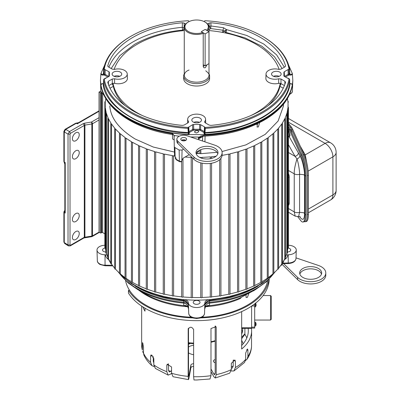 <?xml version="1.0" encoding="UTF-8"?>
<svg xmlns="http://www.w3.org/2000/svg" width="400" height="400" viewBox="0 0 400 400"><rect width="100%" height="100%" fill="white"/><g stroke="black" fill="none" stroke-linecap="round" stroke-linejoin="round"><path stroke-width="0.6" d="M283.075 263.07L297.615 277.38L297.615 279.62A15.13 8.735 0 0 0 299.965 281.38A15.13 8.735 0 0 0 316.455 283.27A15.13 8.735 0 0 0 325.795 275.2L325.795 272.955A15.13 8.735 0 0 0 321.36 266.78A15.13 8.735 0 0 0 318.32 265.425L296.02 257.87M297.615 277.38A15.13 8.735 0 0 0 299.965 279.135A15.13 8.735 0 0 0 316.455 281.025A15.13 8.735 0 0 0 325.795 272.955M321.485 274.08A10.995 6.35 0 0 0 318.44 270.715A10.995 6.35 0 0 0 307.375 269.145A10.995 6.35 0 0 0 299.84 274.08M302.89 277.445A10.995 6.35 180 0 1 299.67 272.955A10.995 6.35 180 0 1 306.455 267.095A10.995 6.35 180 0 1 318.44 268.47A10.995 6.35 180 0 1 321.66 272.955A10.995 6.35 180 0 1 314.87 278.82A10.995 6.35 180 0 1 302.89 277.445M297.615 279.62L281.92 264.18M288.43 129.28L290.025 135.265L289.38 137.01L299.94 155.665C303.075 161.535 304.77 172.125 304.55 175.465L304.55 213.525C304.44 219.725 302.905 220.935 299.94 217.155L299.58 216.575M288.43 170.47L294.24 173.825C294.055 170.525 294.97 165.56 296.975 158.92L295.065 156.35C297.135 155.725 298.25 154.555 298.41 152.84M288.43 212.255L295.185 216.155L294.24 211.89L288.43 208.535M300.295 216.84L298.595 216.625L299.58 212.36L299.58 174.3C299.735 171.98 298.715 163.86 296.975 158.92C298.82 158.195 299.805 157.11 299.94 155.665M288.71 136.415L289.38 137.01A0.44 0.42 -74.5 0 0 289.08 136.665L289.015 136.665A3.6 0.92 -100.8 0 0 289.47 135.1A3.6 0.92 -100.8 0 0 288.43 130.345M297.79 216.755L300.795 220.64A16.49 4.21 -100.8 0 0 302.98 222.01A16.49 4.21 -100.8 0 0 305.055 214.855L305.055 175.905A16.49 4.21 -100.8 0 0 300.795 155.17L289.32 129.77A10.995 2.805 -100.8 0 0 288.43 128.1M302.98 222.01L303.975 221.82A16.49 4.21 -100.8 0 0 306.055 214.665L306.055 175.715A16.49 4.21 -100.8 0 0 301.795 154.98L300.795 155.17M288.43 126.585L289.125 127.485L288.43 127.62M289.32 129.77L290.32 129.58A10.995 2.805 -100.8 0 0 289.125 127.485M290.32 129.58L301.795 154.98M291.07 130.2A3.09 0.79 -100.8 0 0 291.045 130.735A3.09 0.79 -100.8 0 0 291.06 131.215M288.43 124.76L290.45 127.37A10.995 2.805 79.2 0 1 291.64 129.465L303.115 154.865A16.49 4.21 79.2 0 1 307.375 175.6L307.375 214.545A16.49 4.21 79.2 0 1 305.3 221.705A16.49 4.21 79.2 0 1 304.495 221.575M291.88 133.03A3.09 0.79 -100.8 0 0 290.435 129.585A3.09 0.79 -100.8 0 0 290.34 129.625M305.3 221.705L306.295 221.515A16.49 4.21 -100.8 0 0 308.375 214.355L308.375 175.41A16.49 4.21 -100.8 0 0 304.115 154.675L303.115 154.865M291.64 129.465L292.64 129.275L304.115 154.675M292.64 129.275A10.995 2.805 -100.8 0 0 291.445 127.18L290.45 127.37M288.43 123.275L291.445 127.18M300.27 146.165L305.23 154.865L307.59 166.89M208.97 31.67L205.125 33.895L201.275 31.67L205.125 29.45L208.97 31.67L208.97 63.63L205.125 65.85L203.22 64.75M205.125 33.895L205.125 65.85M183.66 76.12L183.66 78.54A12.975 7.49 0 0 0 191.67 85.46A12.975 7.49 0 0 0 205.81 83.835A12.975 7.49 0 0 0 209.61 78.54L209.61 76.12A12.975 7.49 180 0 1 205.81 81.42A12.975 7.49 180 0 1 187.46 81.42A12.975 7.49 180 0 1 183.66 76.12A12.975 7.49 180 0 1 184.265 73.86M209.005 73.86A12.975 7.49 180 0 1 209.61 76.12M207.07 64.73L205.38 67.705L203.9 67.78L203.22 66.46L203.22 33.35A12.37 7.14 180 0 1 190.655 33.555A12.37 7.14 180 0 1 184.265 27.305A12.37 7.14 180 0 1 187.89 22.255L188.37 21.975A11.685 6.75 180 0 1 204.9 21.975A11.685 6.75 180 0 1 206.61 30.265L206.65 30.33M203.22 66.46L203.22 66.46A2.75 1.585 120 0 0 204.34 65.4M193.955 157.075L193.955 159.32A15.13 8.735 0 0 0 196.31 161.075A15.13 8.735 0 0 0 212.795 162.965A15.13 8.735 0 0 0 222.135 154.895L222.135 152.655A15.13 8.735 0 0 0 217.705 146.475A15.13 8.735 0 0 0 214.66 145.12L187.13 135.795A6.815 3.935 0 0 0 180.295 135.77A6.815 3.935 0 0 0 176.865 139.19A6.815 3.935 0 0 0 177.805 141.18L193.955 157.075A15.13 8.735 0 0 0 196.31 158.83A15.13 8.735 0 0 0 212.795 160.725A15.13 8.735 0 0 0 222.135 152.655M217.825 153.775A10.995 6.35 0 0 0 214.78 150.41A10.995 6.35 0 0 0 203.715 148.84A10.995 6.35 0 0 0 196.185 153.775M199.23 157.14A10.995 6.35 180 0 1 196.01 152.655A10.995 6.35 180 0 1 202.8 146.79A10.995 6.35 180 0 1 214.78 148.165A10.995 6.35 180 0 1 218 152.655A10.995 6.35 180 0 1 211.215 158.52A10.995 6.35 180 0 1 199.23 157.14M185.865 140.31A2.925 1.69 0 0 0 185.75 140.24A2.925 1.69 0 0 0 181.495 140.31M181.615 140.38A2.925 1.69 180 0 1 180.76 139.19A2.925 1.69 180 0 1 182.565 137.63A2.925 1.69 180 0 1 185.75 137.995A2.925 1.69 180 0 1 186.605 139.19A2.925 1.69 180 0 1 184.8 140.745A2.925 1.69 180 0 1 181.615 140.38M113.19 85.605L113.04 83.315A2.065 1.14 -0.4 0 0 112.295 83.58A2.065 1.195 -120 0 0 112.295 83.6A2.065 1.195 -120 0 0 113.19 85.605L113.31 86.325A84 48.495 0 0 0 125.205 105.7M113.04 83.315L113.04 83.305A84 48.495 0 0 0 137.24 112.83A84 48.495 0 0 0 142.055 115.405M183.505 30.635L182.635 30.135C164.795 31.735 148.765 36.47 134.55 44.335L119.72 55.73L111.19 68.51M188.455 122.485L188.49 121.45A8.95 5.165 180 0 1 187.685 119.21A8.95 5.165 180 0 1 193.285 114.51A8.95 5.165 180 0 1 202.965 115.65A8.95 5.165 180 0 1 205.585 119.21A8.95 5.165 180 0 1 204.775 121.45L204.59 121.97L205.195 122.79L209.12 125.055L210.91 125.39A90.015 51.97 180 0 0 285.51 82.32L285.535 82.155M188.49 121.45L188.675 121.97L188.07 122.79L184.15 125.055L182.36 125.39A90.015 51.97 180 0 1 132.985 110.825A90.015 51.97 180 0 1 107.76 82.32L108.34 81.285L108.45 84.495M107.775 66.26L107.76 65.835L108.34 66.87L112.265 69.135L114.585 69.375A8.95 5.165 180 0 1 124.625 70.425A8.95 5.165 180 0 1 127.245 73.98A8.95 5.165 180 0 1 114.585 78.78L112.265 79.02L108.34 81.285M204.04 21.525L204.895 20.725A92.775 53.56 180 0 1 262.235 36.205L262.715 36.48A93.455 53.955 0 0 0 262.715 36.48A93.455 53.955 0 0 1 289.69 69.65L289.74 74.15L290.105 74.51L289.74 74.15M283.87 75.85L284.275 76.4L289.04 78.845A92.775 53.56 180 0 1 262.235 111.95A92.775 53.56 180 0 1 204.895 127.425L204.715 132.57A93.455 53.955 0 0 0 289.74 83.485L290.105 83.7C288.47 96.085 279.425 107.32 262.965 117.4C245.505 126.9 226.045 132.125 204.59 133.07L204.59 133.565L206.225 134.605L187.045 134.605A96.205 55.545 180 0 1 100.91 84.875L100.445 80.365L100.92 73.565L108.025 57.49M204.715 132.55L204.745 131.595L205.055 131.945L205.265 128.36A93.455 53.955 0 0 0 262.715 112.785A93.455 53.955 0 0 0 289.69 79.615L289.04 78.845M289.705 72.325L290.105 74.51L290.96 74.51L292.355 73.69M285.245 57.49L292.35 73.565L292.82 80.365L292.36 84.875A96.205 55.545 180 0 1 264.66 118.61A96.205 55.545 180 0 1 206.225 134.605L205.65 134.33M172.685 133.72A96.185 55.53 0 0 1 100.465 80.965L100.465 80.965C100.76 106.235 132.02 128.775 172.565 134.515L172.685 133.72L174.08 135.535L179.3 136.175M190.62 136.975L199.525 137.06L200.41 136.205L203.945 135.31A96.185 55.53 0 0 0 264.645 119.205A96.185 55.53 0 0 0 292.8 80.965L292.8 80.965C291.84 96.405 282.315 109.455 264.22 120.105C247.35 129.63 227.235 134.975 203.88 136.14L201.005 136.935M289.525 79.39L288.89 78.445L287.18 78.08M106.09 78.08L103.74 79.39M198.18 130.815L196.635 130.445L194.445 131.7L195.085 132.6L196.635 132.97L198.82 131.7L198.18 130.815M292.47 84.19L290.96 83.61L292.35 84.645C289.85 97.73 280.62 108.975 264.655 118.375C248.37 127.59 228.895 132.92 206.23 134.365M182.05 140.59L185.31 140.59M174.46 152.065L153.32 147.05L135.17 139.025C119.06 129.06 110.61 118.045 109.815 105.985L109.81 105.915M279.74 72.115A4.8 2.77 0 0 0 274.5 71.52A4.8 2.77 0 0 0 271.545 74.09A4.8 2.77 0 0 0 272.95 76.035A4.8 2.77 0 0 0 278.175 76.64A4.8 2.77 0 0 0 281.15 74.09A4.8 2.77 0 0 0 279.74 72.115M279.17 76.32A4.77 2.755 0 0 0 273.525 76.32M120.32 72.115A4.8 2.77 0 0 0 115.075 71.52A4.8 2.77 0 0 0 112.12 74.09A4.8 2.77 0 0 0 113.525 76.035A4.8 2.77 0 0 0 118.75 76.64A4.8 2.77 0 0 0 121.725 74.09A4.8 2.77 0 0 0 120.32 72.115M119.745 76.32A4.77 2.755 0 0 0 114.1 76.32M200.03 118.14A4.8 2.77 0 0 0 194.785 117.54A4.8 2.77 0 0 0 191.83 120.11A4.8 2.77 0 0 0 193.24 122.06A4.8 2.77 0 0 0 198.46 122.66A4.8 2.77 0 0 0 201.435 120.11A4.8 2.77 0 0 0 200.03 118.14M199.46 122.34A4.77 2.755 0 0 0 193.81 122.34M259.635 122.585L258.375 126.925L257.06 127.03L257.5 123.635M257.515 123.63L256.85 124.72M287.44 98.575A91.42 52.78 0 0 1 287.89 101.53A0.68 0.395 180 0 1 288.23 101.635A0.68 0.395 180 0 1 288.43 101.915A0.68 0.395 180 0 1 287.96 102.29A91.42 52.78 0 0 1 288.055 104.67A91.42 52.78 0 0 1 287.96 107.055A0.68 0.395 180 0 1 288.23 107.15A0.68 0.395 180 0 1 288.43 107.43A0.68 0.395 180 0 1 287.89 107.815L287.89 247.91A91.42 52.78 0 0 1 287.43 250.925M287.89 107.815A91.42 52.78 0 0 1 287.03 112.555A0.68 0.395 180 0 1 287.23 112.635A0.68 0.395 180 0 1 287.43 112.91A0.68 0.395 180 0 1 286.825 113.305L286.825 253.4A91.42 52.78 0 0 1 285.445 257.29M286.825 113.305A91.42 52.78 0 0 1 285.105 117.965A0.68 0.395 180 0 1 285.245 118.025A0.68 0.395 180 0 1 285.445 118.305A0.68 0.395 180 0 1 284.765 118.7L284.765 258.795A91.42 52.78 0 0 1 282.495 262.895M284.765 118.7A91.42 52.78 0 0 1 282.215 123.23A0.68 0.395 180 0 1 282.295 123.27A0.68 0.395 180 0 1 282.495 123.55A0.68 0.395 180 0 1 281.745 123.94L281.745 264.04A91.42 52.78 0 0 1 278.61 268.135M281.745 123.94A91.42 52.78 0 0 1 278.385 128.295A0.68 0.395 180 0 1 278.41 128.305A0.68 0.395 180 0 1 278.61 128.585A0.68 0.395 180 0 1 277.79 128.97L277.79 269.07A91.42 52.78 0 0 1 273.835 273.04M287.875 248.075A3.395 1.96 180 0 1 289.745 248.625A3.395 1.96 180 0 1 290.735 250.06A3.395 1.96 180 0 1 287.43 251.975M118.37 272.12L128.28 283.045L137.835 289.64L145.405 294.01A72.445 41.825 0 0 0 145.41 294.015L137.835 289.64A83.15 48.005 180 0 0 183.635 303.11C186.54 303.67 188.17 305.4 188.52 308.3L187.745 306.795L183.71 305.385L183.75 300.985L183.4 300.94L183.16 300.215L183.73 299.575C186.55 299.95 188.1 300.965 188.38 302.63L188.39 302.9A8.245 4.76 180 0 0 190.805 306.14A8.245 4.76 180 0 0 199.69 307.195A8.245 4.76 180 0 0 204.88 302.9L204.89 302.63C205.17 300.965 206.72 299.95 209.54 299.575A86.815 50.12 180 0 1 183.73 299.575M209.54 299.575L210.11 300.215L209.87 300.94L209.515 300.985L209.56 305.385L205.525 306.795L204.75 308.3C205.1 305.4 206.73 303.67 209.635 303.11A83.15 48.005 180 0 0 255.43 289.64A83.15 48.005 180 0 1 255.43 289.64L266.745 281.53L274.9 272.12M105.84 251.975A3.395 1.96 180 0 1 103.525 251.4A3.395 1.96 180 0 1 102.53 250.06A3.395 1.96 180 0 1 105.395 248.075M194.23 303.77A3.395 1.96 180 0 1 193.24 302.43A3.395 1.96 180 0 1 195.295 300.58A3.395 1.96 180 0 1 199.035 300.995A3.395 1.96 180 0 1 200.03 302.43A3.395 1.96 180 0 1 197.895 304.2A3.395 1.96 180 0 1 194.23 303.77M110.81 263.435L108.595 259.535C106.605 258.25 105.57 256.665 105.5 254.78L105.03 254.77A8.245 4.76 180 0 1 97 250.1A8.245 4.76 180 0 1 99.415 246.645A8.245 4.76 180 0 1 104.84 245.255M206.675 305.86A72.445 41.825 0 0 0 240.74 297.62L255.435 289.64M240.755 297.61L240.75 297.615A2.065 1.03 -113.9 0 0 240.37 298.49A71.84 41.475 180 0 1 205.585 306.74M248.935 293.27L247.375 297.385L246.085 297.515L246.02 294.815M125.575 280.66A71.505 41.285 0 0 0 146.075 305.255A71.505 41.285 0 0 0 191.34 317.235M201.93 317.235A71.505 41.285 0 0 0 267.695 280.66M253.64 290.675L252.87 290.745M241.435 297.24L240.37 298.49M79.24 152.715A4.84 2.795 -60 0 1 77.085 157.63A4.84 2.795 -60 0 1 73.335 158.84A4.84 2.795 -60 0 1 72.4 156.665A4.84 2.795 -60 0 1 74.465 151.845A4.84 2.795 -60 0 1 78.17 150.465A4.84 2.795 -60 0 1 79.24 152.715M75.82 132.79A4.84 2.795 -60 0 1 78.17 132.51A4.84 2.795 -60 0 1 79 136.36A4.84 2.795 -60 0 1 75.82 140.69A4.84 2.795 -60 0 1 73.335 140.885A4.84 2.795 -60 0 1 72.68 136.99A4.84 2.795 -60 0 1 75.82 132.79M79.24 233.51A4.84 2.795 -60 0 1 77.085 238.425A4.84 2.795 -60 0 1 73.335 239.635A4.84 2.795 -60 0 1 72.4 237.46A4.84 2.795 -60 0 1 74.465 232.64A4.84 2.795 -60 0 1 78.17 231.26A4.84 2.795 -60 0 1 79.24 233.51M79.24 215.555A4.84 2.795 -60 0 1 77.085 220.475A4.84 2.795 -60 0 1 73.335 221.68A4.84 2.795 -60 0 1 72.4 219.505A4.84 2.795 -60 0 1 74.465 214.685A4.84 2.795 -60 0 1 78.17 213.305A4.84 2.795 -60 0 1 79.24 215.555M174.08 135.535L174.29 146.735L174.895 147.58L179.14 150.03L182.065 150.03L183.61 149.14L177.805 143.425L177.805 141.18M176.865 139.19L176.865 141.43A6.815 3.935 0 0 0 177.805 143.425M199.15 139.865L198.315 137.905L199.525 137.06M174.29 146.735L174.58 155.815L175.39 157.175M268.22 277.595A91.42 52.78 0 0 0 272.945 273.835L272.945 133.735A0.68 0.395 180 0 0 273.835 133.36A0.68 0.395 180 0 0 273.66 133.1A91.42 52.78 0 0 0 277.79 128.97M261.83 281.77A91.42 52.78 0 0 0 267.265 278.28L267.265 138.18A0.68 0.395 180 0 0 268.22 137.82A0.68 0.395 180 0 0 268.095 137.59A91.42 52.78 0 0 0 272.945 133.735M254.735 285.52A91.42 52.78 0 0 0 260.81 282.36L260.81 142.26A0.68 0.395 180 0 0 261.83 141.92A0.68 0.395 180 0 0 261.74 141.725A91.42 52.78 0 0 0 267.265 138.18M247.01 288.815A91.42 52.78 0 0 0 253.655 286.025L253.655 145.925A0.68 0.395 180 0 0 254.365 145.96A0.68 0.395 180 0 0 254.735 145.61A0.68 0.395 180 0 0 254.675 145.45A91.42 52.78 0 0 0 260.81 142.26M238.725 151.685L238.725 291.625A91.42 52.78 0 0 0 245.87 289.24L245.87 149.14A0.68 0.395 180 0 0 246.605 149.21A0.68 0.395 180 0 0 247.01 148.85A0.68 0.395 180 0 0 246.975 148.73A91.42 52.78 0 0 0 253.655 145.925M230.015 293.905A91.42 52.78 0 0 0 237.55 291.97L237.55 151.87A0.68 0.395 180 0 0 238.3 151.975A0.68 0.395 180 0 0 238.735 151.605A0.68 0.395 180 0 0 238.725 151.525A91.42 52.78 0 0 0 245.87 149.14M220.93 158.31L220.93 295.65A91.42 52.78 0 0 0 228.78 294.18L228.78 154.08A0.68 0.395 180 0 0 229.545 154.22A0.68 0.395 180 0 0 230.015 153.85A0.68 0.395 180 0 0 230.01 153.81A91.42 52.78 0 0 0 237.55 151.87M230.01 153.885L230.01 293.905A0.68 0.395 180 0 1 230.015 293.945A0.68 0.395 180 0 1 229.545 294.32A0.68 0.395 180 0 1 228.78 294.18M222.115 155.36A91.42 52.78 0 0 0 228.78 154.08M211.585 163.22L211.585 296.84A91.42 52.78 0 0 0 219.66 295.85L219.66 159.685M211.585 158.425L211.585 156.74A91.42 52.78 0 0 0 216.07 156.245M202.075 163.155L202.075 297.455A91.42 52.78 0 0 0 210.285 296.96L210.285 163.425M210.285 158.71L210.285 156.86A91.42 52.78 0 0 1 202.075 157.36L202.075 158.325M192.505 157.89L192.505 297.495A91.42 52.78 0 0 0 200.76 297.495L200.76 162.855M200.76 157.88L200.76 157.4A91.42 52.78 0 0 1 199.75 157.42M182.985 158.335L182.985 296.96A91.42 52.78 0 0 0 191.195 297.455L191.195 157.36A91.42 52.78 0 0 1 185.085 157.03M174.59 155.895A91.42 52.78 0 0 1 173.61 155.75L173.61 295.85A91.42 52.78 0 0 0 181.685 296.84L181.685 161.62M164.485 294.18A91.42 52.78 0 0 0 172.34 295.65L172.34 155.555A91.42 52.78 0 0 1 164.485 154.08L164.485 294.18A0.68 0.395 180 0 1 163.725 294.32A0.68 0.395 180 0 1 163.255 293.945A0.68 0.395 180 0 1 163.26 293.905L163.26 153.885M164.485 154.08A0.68 0.395 180 0 1 163.725 154.22A0.68 0.395 180 0 1 163.255 153.85A0.68 0.395 180 0 1 163.26 153.81A91.42 52.78 0 0 1 155.72 151.87L155.72 291.97A91.42 52.78 0 0 0 163.255 293.905M155.72 151.87A0.68 0.395 180 0 1 154.965 151.975A0.68 0.395 180 0 1 154.53 151.605A0.68 0.395 180 0 1 154.545 151.525A91.42 52.78 0 0 1 147.395 149.14L147.395 289.24A91.42 52.78 0 0 0 154.53 291.62M155.72 291.97A0.68 0.395 180 0 1 154.965 292.07A0.68 0.395 180 0 1 154.53 291.705A0.68 0.395 180 0 1 154.545 291.625L154.545 151.685M147.395 149.14A0.68 0.395 180 0 1 146.665 149.21A0.68 0.395 180 0 1 146.26 148.85A0.68 0.395 180 0 1 146.295 148.73A91.42 52.78 0 0 1 139.615 145.925L139.615 286.025A91.42 52.78 0 0 0 146.26 288.815M139.615 145.925A0.68 0.395 180 0 1 138.905 145.96A0.68 0.395 180 0 1 138.535 145.61A0.68 0.395 180 0 1 138.59 145.45A91.42 52.78 0 0 1 132.455 142.26L132.455 282.36A91.42 52.78 0 0 0 138.535 285.52M132.455 142.26A0.68 0.395 180 0 1 131.44 141.92A0.68 0.395 180 0 1 131.525 141.725A91.42 52.78 0 0 1 126.005 138.18L126.005 278.28A91.42 52.78 0 0 0 131.44 281.77M126.005 138.18A0.68 0.395 180 0 1 125.045 137.82A0.68 0.395 180 0 1 125.175 137.59A91.42 52.78 0 0 1 120.325 133.735L120.325 273.835A91.42 52.78 0 0 0 125.045 277.595M120.325 133.735A0.68 0.395 180 0 1 119.435 133.36A0.68 0.395 180 0 1 119.605 133.1A91.42 52.78 0 0 1 115.48 128.97L115.48 269.07A91.42 52.78 0 0 0 119.435 273.04M115.48 128.97A0.68 0.395 180 0 1 114.66 128.585A0.68 0.395 180 0 1 114.88 128.295A91.42 52.78 0 0 1 111.525 123.94L111.525 264.04A91.42 52.78 0 0 0 114.66 268.135M111.525 123.94A0.68 0.395 180 0 1 110.775 123.55A0.68 0.395 180 0 1 111.055 123.23A91.42 52.78 0 0 1 108.5 118.7L108.5 258.795A91.42 52.78 0 0 0 110.775 262.895M108.5 118.7A0.68 0.395 180 0 1 107.825 118.305A0.68 0.395 180 0 1 108.16 117.965A91.42 52.78 0 0 1 106.445 113.305L106.445 253.4A91.42 52.78 0 0 0 107.825 257.29M106.445 113.305A0.68 0.395 180 0 1 105.84 112.91A0.68 0.395 180 0 1 106.24 112.555A91.42 52.78 0 0 1 105.375 107.815L105.375 247.91A91.42 52.78 0 0 0 105.84 250.925M105.825 98.575A91.42 52.78 0 0 0 105.375 101.53A0.68 0.395 180 0 0 104.84 101.915A0.68 0.395 180 0 0 105.31 102.29A91.42 52.78 0 0 0 105.215 104.67A91.42 52.78 0 0 0 105.31 107.055A0.68 0.395 180 0 0 104.84 107.43L104.84 247.525A0.68 0.395 180 0 0 105.375 247.91M101.31 92.725L101.22 92.78A0.68 0.395 180 0 1 100.255 92.78L99.035 92.075L99.035 232.175L100.255 232.88A0.68 0.395 0 0 0 101.22 232.88L101.7 232.6L101.7 93.235M64.285 162.54L64.95 163.575L65.215 162.575L64.26 161.995L64.335 162.48L65.215 162.575L65.215 213.08L64.335 211.935L64.26 212.5L65.215 213.08L65.015 209.965M64.865 210.055L64.335 211.935L64.95 211.63M64.95 163.575L65.24 164.48M64.835 210.345L64.835 164.21L63.88 161.445L64.26 161.995L64.26 131.935L68.03 134.11L69.485 131.585L70.495 133.295L84.915 125.115L84.915 237.095L84.53 237.44M78.92 122.92L77.99 123.125L77.255 123.85L76.73 123.135L76.275 123.315L77.255 123.85L99.035 111.275M99.035 117.675L91.46 122.045L84.53 123.195L84.915 125.115L91.845 123.965A1.385 0.28 -99.4 0 0 91.46 122.045A1.385 0.8 60 0 1 92.465 123.76A1.385 0.8 180 0 1 91.845 123.965L91.845 236.1L84.295 237.295L70.495 245.265L70.205 245.9L84.01 237.93L84.295 237.295L84.295 125.33L83.29 123.615L69.485 131.585L65.715 129.41L64.26 131.935L63.88 131.385L63.88 161.445M70.205 245.9L68.42 245.895L68.03 244.975L68.03 134.11L70.015 134.125L70.015 244.99L68.03 244.975L64.26 242.565L64.65 243.485L63.88 242.015L64.26 242.565L64.26 212.5L63.88 211.95L65.055 209.915M99.035 110.835L78.48 122.705L76.765 123.025L77.99 123.125M99.035 119.965L92.465 123.76L92.465 235.895A1.385 0.8 0 0 1 91.845 236.1A1.385 0.305 81.8 0 1 91.685 236.7A1.385 1.385 0 0 0 92.18 236.53L99.38 232.375M104.84 233.855L102.665 232.6A0.68 0.395 0 0 0 101.7 232.6M106.445 253.4A0.68 0.395 180 0 1 105.84 253.01L105.84 112.91M108.5 258.795A0.68 0.395 180 0 1 107.825 258.405L107.825 118.305M111.525 264.04A0.68 0.395 180 0 1 110.775 263.645L110.775 123.55M115.48 269.07A0.68 0.395 180 0 1 114.66 268.685L114.66 128.585M120.325 273.835A0.68 0.395 180 0 1 119.435 273.46L119.435 133.36M126.005 278.28A0.68 0.395 180 0 1 125.045 277.92L125.045 137.82M132.455 282.36A0.68 0.395 180 0 1 131.44 282.015L131.44 141.92M139.615 286.025A0.68 0.395 180 0 1 138.905 286.055A0.68 0.395 180 0 1 138.535 285.705L138.535 145.61M147.395 289.24A0.68 0.395 180 0 1 146.665 289.305A0.68 0.395 180 0 1 146.26 288.945A0.68 0.395 180 0 1 146.295 288.825M173.61 295.85A0.68 0.395 180 0 1 172.845 296.03A0.68 0.395 180 0 1 172.34 295.65M182.985 296.96A0.68 0.395 180 0 1 182.255 297.185A0.68 0.395 180 0 1 181.685 296.84M192.505 297.495A0.68 0.395 180 0 1 191.825 297.765A0.68 0.395 180 0 1 191.195 297.455M202.075 297.455A0.68 0.395 180 0 1 201.445 297.765A0.68 0.395 180 0 1 200.76 297.495M211.585 296.84A0.68 0.395 180 0 1 211.015 297.185A0.68 0.395 180 0 1 210.285 296.96M220.93 295.65A0.68 0.395 180 0 1 220.425 296.03A0.68 0.395 180 0 1 219.66 295.85M238.725 291.625A0.68 0.395 180 0 1 238.735 291.705A0.68 0.395 180 0 1 238.3 292.07A0.68 0.395 180 0 1 237.55 291.97M246.975 288.825A0.68 0.395 180 0 1 247.01 288.945A0.68 0.395 180 0 1 246.605 289.305A0.68 0.395 180 0 1 245.87 289.24M254.675 285.545A0.68 0.395 180 0 1 254.735 285.705A0.68 0.395 180 0 1 254.365 286.055A0.68 0.395 180 0 1 253.655 286.025M261.74 281.82A0.68 0.395 180 0 1 261.83 282.015A0.68 0.395 180 0 1 260.81 282.36M268.22 137.82L268.22 277.92A0.68 0.395 180 0 1 267.265 278.28M273.835 133.36L273.835 273.46A0.68 0.395 180 0 1 272.945 273.835M278.61 128.585L278.61 268.685A0.68 0.395 180 0 1 277.79 269.07M282.495 123.55L282.495 263.645A0.68 0.395 180 0 1 281.745 264.04M285.445 118.305L285.445 258.405A0.68 0.395 180 0 1 284.765 258.795M287.43 112.91L287.43 253.01A0.68 0.395 180 0 1 286.825 253.4M288.43 107.43L288.43 247.525A0.68 0.395 180 0 1 287.89 247.91M99.035 92.075L100.825 91.04M105.375 107.815A0.68 0.395 180 0 1 104.84 107.43M173.61 155.75A0.68 0.395 180 0 1 172.845 155.93A0.68 0.395 180 0 1 172.34 155.555M192.22 157.61A0.68 0.395 180 0 1 191.195 157.36M202.075 157.36A0.68 0.395 180 0 1 201.445 157.67A0.68 0.395 180 0 1 200.76 157.4M211.585 156.74A0.68 0.395 180 0 1 211.015 157.085A0.68 0.395 180 0 1 210.285 156.86M208.255 305.405L209.56 305.385A73.34 42.34 180 0 1 207.29 305.6M185.98 305.6A73.34 42.34 180 0 1 183.71 305.385L185.005 305.405C186.575 305.76 187.51 306.26 187.815 306.91L187.745 306.795M119.81 273.81A83.755 48.355 180 0 0 183.795 302.33C186.175 302.58 187.685 303.395 188.32 304.785L188.52 308.3M187.895 307.005L188.52 308.835L188.73 313.515A7.905 4.565 0 0 0 191.045 316.625A7.905 4.565 0 0 0 199.565 317.635A7.905 4.565 0 0 0 204.535 313.515L204.535 313.53A1.385 1.13 -177.4 0 0 204.535 313.515C203.095 318.51 200.195 317.845 196.63 318.515C193.07 317.85 190.17 318.505 188.73 313.53L188.39 302.9M188.38 302.63L188.305 304.575C187.575 302.12 185.955 300.71 183.45 300.365L163.985 297.235L146.285 291.56L131.295 283.625L119.815 273.81M204.75 308.3L204.945 304.785C205.585 303.395 207.095 302.58 209.475 302.33A83.755 48.355 180 0 0 255.86 288.74A83.755 48.355 180 0 0 273.455 273.81L261.975 283.625L246.985 291.56L229.285 297.235L209.82 300.365C207.05 301 205.43 302.405 204.96 304.585L204.945 304.785C205.665 302.695 207.19 301.43 209.515 300.985L209.53 300.275M204.95 304.63L204.89 302.63M281.925 264.065L281.44 264.475M105.5 254.78L106.915 254.91M183.74 300.275L183.75 300.985C186.08 301.43 187.6 302.695 188.32 304.785L188.32 304.63M281.935 264.035L281.885 264.31M284.435 259.475L282.875 263.075L282.525 262.85M282.495 263.635L288.215 263.55L288.23 262.995L282.46 263.15M286.35 254.91L287.77 254.78C287.695 256.665 286.665 258.25 284.675 259.535L284.465 259.415M288.215 263.55C292.945 263.195 295.54 261.505 296 258.475L296 258.475A7.975 4.605 180 0 1 288.23 262.995L288.24 254.77L287.77 254.78M288.24 254.77A8.245 4.76 -0 0 0 296.265 250.1A8.245 4.76 -0 0 0 288.43 245.255M288.43 205.5A6.815 3.935 -120 0 0 289.23 202.89L289.23 177.035A6.815 3.935 -120 0 0 288.43 173.505M185.68 23.985L184.15 23.1L182.36 22.765L182.31 27.315A2.065 0.27 -95.3 0 0 182.635 30.135A2.065 1.195 120 0 0 184.1 27.65L184.265 27.745M251.21 115.405A84 48.495 0 0 0 280.225 83.305L279.955 86.325A84 48.495 0 0 1 268.065 105.7M280.08 85.605A2.065 1.195 120 0 0 280.975 83.58L284.42 85.57M282.08 68.51L274.525 56.785L261.83 46.225L245.02 37.88L225.855 32.375L225.16 32.925M280.225 83.305L278.67 83.335L278.685 78.78A8.95 5.165 180 0 1 266.025 73.98A8.95 5.165 180 0 1 278.685 69.375L281.005 69.135L284.93 66.87L285.51 65.835L285.495 66.26M108.85 85.57L112.295 83.58L112.265 79.02M114.585 78.78L114.595 83.335L113.04 83.305M204.775 121.45L204.815 122.485M278.685 78.78L281.005 79.02L280.975 83.58A2.065 1.14 -179.6 0 0 280.225 83.315M198.335 150.995L198.325 151.6L196.99 151.695L197.435 152.02M205.095 136.08L204.92 141.82M202.66 136.22L202.505 141L202.655 136.32L202.375 136.3M200.84 149.64L200.87 153.665L196.445 153.13M283.455 105.985L283.515 104.195L283.455 105.985L278.13 120.995L265.215 134.375L245.91 144.885L222.01 151.54M200.87 153.665L217.055 152.32M174.895 147.58L175.11 156.81L175.98 158.02L176.005 159.18A1.385 0.8 120 0 0 176.295 159.785L175.425 158.385A1.995 1.15 0 0 0 176.005 159.18L179.395 161.135A1.705 0.985 0 0 0 181.81 161.135L181.835 159.98A1.13 0.65 180 0 0 182.165 159.53L181.975 160.365M174.29 139.855L172.585 139.035L172.445 134.5M198.82 150.925L198.14 152.14L198.83 150.65M198.425 138.595L198.985 138.41L198.955 139.105M182.065 150.03L181.835 159.98L183.435 157.98L189.21 154.65M200.41 136.205L199.06 137.84L198.275 138.175M199.415 137.485L198.285 138.045M202.3 136.42A6.055 3.495 180 0 1 198.985 138.41L199.06 137.84L201.005 136.94M187.04 134.365L187.62 134.33L187.04 134.365C142.68 132.275 104.535 110.255 100.92 84.645L102.305 83.7L103.53 83.485A93.455 53.955 0 0 0 188.55 132.57L188.53 131.96L188.21 131.945L188.525 131.595L188.53 131.96M100.985 73.9L100.92 73.565L102.31 74.51L103.165 74.51L103.56 73.345L104.16 73.525L103.53 73.53M292.35 73.565L292.285 73.9M290.96 83.7L290.105 83.7M188.55 132.57L188.68 133.565L187.62 134.33M188.23 134.67L189.235 133.795L189.235 132.735L188.55 132.19L188.415 127.32L188.005 128.36L188.21 131.945M204.59 133.07L204.715 132.57M204.855 127.32L204.465 126.87L204.31 131.625L204.715 132.19L204.035 132.735L204.035 133.795L204.59 133.565M204.035 133.795L205.04 134.67M188.68 133.07C146.905 132.57 104.025 107.815 103.165 83.7M100.8 74.485L102.305 75.065L104.15 75.065L104.23 69.31L103.58 69.65L103.56 73.345M103.565 72.325L103.165 74.51L103.53 74.15M103.56 82.885L103.53 83.485M103.475 83.61L102.305 83.7M102.305 83.61L100.8 84.19M290.96 83.61L289.795 83.61M289.74 83.485L289.69 79.615M289.74 74.13L289.12 74.13L289.12 75.065L290.96 75.065L290.96 74.51M290.96 75.065L292.47 74.485M205.055 131.945L204.735 131.96M205.265 128.36L204.895 127.425M189.235 132.735L189.44 132.445A0.68 0.395 60 0 1 188.955 131.625L188.55 132.55M188.375 127.425A92.775 53.56 180 0 1 104.23 78.845L103.58 79.615L103.53 82.885M104.23 78.845L108.995 76.4L109.4 75.85M104.15 75.065L104.645 75.185A0.68 0.395 120 0 0 105.13 74.365L103.53 74.13M104.23 69.31A92.775 53.56 180 0 1 131.035 36.205A92.775 53.56 180 0 1 188.375 20.725L189.23 21.525M289.69 69.65L288.86 69.33L288.96 73.535L289.74 73.53M288.86 69.33L288.08 69.555L288.14 74.365L289.12 74.13L289.105 73.525L289.71 73.345M283.87 72.335L283.87 72.345A87.29 50.395 180 0 1 283.905 73.145A87.29 50.395 180 0 1 283.87 75.81L283.875 75.895M188.415 127.32L192.61 124.675L193.635 124.44L193.695 129.25A87.44 50.48 0 0 0 199.575 129.25L199.595 130.185L200.12 130.305A0.68 0.395 120 0 0 200.6 129.485L199.575 129.25L199.635 124.44L200.66 124.675L204.465 126.87M103.58 79.615A93.455 53.955 0 0 0 188.005 128.36M109.395 75.895L109.4 75.81A87.29 50.395 180 0 1 109.36 73.145A87.29 50.395 180 0 1 109.4 72.345L108.995 71.755L104.41 69.33M131.035 36.205L130.55 36.48A93.455 53.955 0 0 0 103.58 69.65M283.87 72.345L284.275 71.755L288.08 69.555M208.925 26.495L209.155 26.315L210.695 28.565L210.945 25.98L209.155 26.315L209.12 23.1L207.585 23.985M199.635 124.44A87.29 50.395 180 0 1 193.635 124.44M262.72 36.48L262.235 36.205A92.775 53.56 180 0 1 289.04 69.31M220.685 32.07L222.58 32.305L226.54 29.61L223.54 27.745L210.945 25.98L210.91 22.765L209.12 23.1M285.535 66.05L285.51 65.835A90.015 51.97 180 0 0 210.91 22.765M224.945 30.75A2.065 0.305 -166.1 0 0 226.335 31.115L225.855 32.375L223.02 30.23L210.695 28.565L209.005 29.725M223.54 27.745L222.56 32.41M108.93 67.21A89.87 51.885 180 0 1 133.085 41.85A89.87 51.885 180 0 1 182.31 27.315L184.1 27.65L184.15 23.1M182.36 22.765A90.015 51.97 180 0 0 107.76 65.835L107.735 66.05M285.51 82.32L284.93 81.285L281.005 79.02M266.025 73.98L265.88 78.44A9.095 5.25 0 0 0 278.67 83.335M226.335 31.115L226.54 29.61L246.79 35.485L263.855 44.1L276.64 54.9L284.335 67.21M114.595 83.335A9.095 5.25 0 0 0 127.39 78.44L127.245 73.98M279.15 69.46A84 48.495 0 0 0 209.005 30.57M184.265 30.57A84 48.495 0 0 0 114.12 69.46M193.955 159.32L183.61 149.14M203.22 33.35L202.725 32.505L201.275 31.67L205.165 29.425L206.61 30.265M202.725 32.505A11.685 6.75 180 0 1 187.45 30.92A11.685 6.75 180 0 1 188.37 21.975M204.9 21.975L205.38 22.255A12.37 7.14 180 0 1 209.005 27.305A12.37 7.14 180 0 1 207.435 30.785M210.985 375.645L210.01 378.985L196.635 380L193.97 379.96L193.63 376.7A54.975 31.74 0 0 0 196.635 376.745A54.975 31.74 0 0 0 210.985 375.645L210.985 328.515L216 326.685L216.215 327.535L216.215 374.665L215.27 378L213.835 376.72L210.985 371.66M251.44 328.35A54.975 31.74 180 0 1 251.61 330.825A54.975 31.74 180 0 1 241.665 349.03L241.665 311.61M216.215 374.665A54.975 31.74 0 0 0 231.33 369.625L231.33 363.345L234.88 359.98L235.415 361.22L235.415 367.505L233.905 370.98L231.195 370.975M235.415 367.505A54.975 31.74 0 0 0 245.675 359.35L245.675 353.065L247.515 348.965L247.91 350.17L247.91 356.45L247.145 359.105L245.54 360.545M247.91 356.45A54.975 31.74 0 0 0 251.54 346.595L251.54 337.135M269.195 279.19A72.565 41.895 180 0 1 196.635 320.65A72.565 41.895 180 0 1 128.445 293.085L128.445 290.395A72.565 41.895 180 0 0 192.815 317.9M268.965 279.42A72.565 41.895 180 0 1 200.455 317.9M153.83 362.935L153.27 361.235L153.27 356.57M171.56 370.495L170.655 371.405L169.235 371.98L168.455 370.015L168.455 363.83M142.36 350.045L141.66 345.01A54.975 31.74 0 0 0 142.36 350.045L142.55 342.59L143.5 346.865L143.5 353.15A54.975 31.74 0 0 0 150.6 362.355L150.6 356.075L151.12 354.835L153.83 358.64L153.83 364.925A54.975 31.74 0 0 0 166.8 371.665L166.8 365.385L167.225 364.245L171.56 366.97L171.56 373.255A54.975 31.74 0 0 0 188.16 376.37L188.5 379.63L188.965 378.225L190.855 367.855L190.855 365.165L188.965 375.535C188.69 376.86 188.535 376.505 188.505 374.47L188.505 328.175M193.63 366.435A2.75 1.585 0 0 0 193.59 366.435A2.75 1.585 0 0 0 190.855 367.855M190.855 365.165A2.75 1.585 180 0 1 193.59 363.74A2.75 1.585 180 0 1 193.63 363.74M190.2 343.45A10.995 6.35 0 0 0 188.505 344.325M188.505 352.875A10.995 6.35 0 0 0 193.63 354.705M193.63 345.185A10.995 6.35 0 0 0 188.505 347.015M188.16 376.37L188.19 328.91M188.28 328.6L188.16 329.24C189.975 326.495 191.795 326.605 193.63 329.57L193.63 376.7M144.975 308.18L144.975 311.155A54.975 31.74 180 0 1 142.855 306.885M129.44 290.185L128.445 290.395M188.53 375.49L188.965 375.535L188.7 376.335M171.56 373.255L173.02 376.72L188.5 379.63M166.8 371.665L168.17 375.1L170.655 374.095L171.56 373.19M153.83 364.925L155.405 368.44L168.17 375.1M150.6 362.355L151.9 365.65L154.065 366.535M143.5 353.15L143.955 355.24C145.775 359.12 148.425 362.59 151.895 365.65M142.54 351.4L143.5 353.235M244.895 333.745L241.665 337.365M242.655 328.35L242.655 331.44L241.665 334.055M241.665 338.69L244.895 334.34L244.895 328.35M251.54 346.595L251.52 347.04C251.11 351.35 249.65 355.375 247.145 359.105M245.675 359.35L244.565 362.455L233.905 370.98M233.205 360.19L233.205 366.085L232.345 368.07L231.33 368.23M231.33 369.625L229.645 373.195L215.27 378M215.195 359.61A2.75 1.585 0 0 0 213.38 361.1A2.75 1.585 0 0 0 214.085 362.16L215.195 362.87M215.195 325.965L215.195 372.85L214.655 374.755L213.835 374.025L210.985 368.965M241.665 345.46A51.675 29.835 0 0 0 248.31 330.825A51.675 29.835 0 0 0 248.13 328.35M215.195 362.3A2.75 1.585 0 0 0 214.585 362.48M256.015 303.985L256.02 305.155M256.02 304.835L256.015 305.935M255.455 303.29L255.455 306.92L256.105 305.245M256.02 323.95L256.02 324.29M254.685 326.06L255.455 326.06L255.455 322.21L256.02 323.13L256.015 325.075M256.015 325.145L256.105 324.385M254.685 320.055L270.52 320.055L270.52 295.54L263.125 295.54M270.52 320.055L271.29 319.285L271.29 296.31L270.52 295.54M251.61 327.79L251.61 328.35L251.61 327.79L241.665 327.79L251.61 327.79L251.61 306.105M251.815 305.965L254.685 305.965L254.685 303.895M254.685 305.965L254.685 327.15L251.61 327.15M251.61 328.08L254.685 328.08L254.685 327.15M304.55 213.525L303.7 212.725L299.58 212.36A4.57 2.64 0 0 1 294.24 211.89L294.24 173.825A4.57 2.64 180 0 0 299.58 174.3L303.7 174.665L304.55 175.465M288.43 144.71L295.065 156.35L288.43 152.515M299.88 216.645L299.94 217.155M306.055 214.665L305.055 214.855M305.055 175.905L306.055 175.715M288.895 136.66A3.6 0.92 -100.8 0 0 289.015 136.665L288.43 136.775M300.895 152.995L300.525 152.18M305.975 173.58C305.525 165.25 303.83 158.33 300.89 152.815M308.375 214.355L307.375 214.545M308.375 175.41L307.375 175.6M288.43 122.19L325.125 143.38L305.23 154.865L304.225 154.92M308.375 209.065L332.9 194.905L332.9 156.845L308.155 171.13M308.375 212.785L330.625 199.94A10.995 6.35 -120 0 0 332.9 194.905A10.995 6.35 0 0 0 336.12 190.42L336.12 152.355A10.995 6.35 180 0 1 332.9 156.845A10.995 6.35 -120 0 0 325.125 143.38A10.995 6.35 -60 0 1 330.625 142.835L288.43 118.475M184.265 27.305L184.265 75.04A12.37 7.14 0 0 0 187.89 80.09A12.37 7.14 0 0 0 205.38 80.09A12.37 7.14 0 0 0 209.005 75.04L209.005 75.04C209.64 74.535 208.555 73.12 205.745 70.795M103.45 93.945A5.8 3.35 180 0 1 102.53 93.515A5.8 3.35 180 0 1 100.83 91.205L100.555 82.55M273 273.84A86.815 50.12 180 0 1 258.02 285.445A86.815 50.12 180 0 1 209.565 299.565M183.705 299.565A86.815 50.12 180 0 1 120.27 273.84M105.03 254.77L105.055 265.755L99.945 264.465C98.14 263.25 97.275 262 97.34 260.72A7.905 4.565 0 0 0 99.655 263.86A7.905 4.565 0 0 0 105.04 265.195L112.42 265.31M145.41 294.015A72.445 41.825 0 0 0 186.595 305.86M254.44 290.215A71.84 41.475 180 0 1 253.625 290.84M187.685 306.74A71.84 41.475 180 0 1 145.835 294.915A71.84 41.475 180 0 1 138.83 290.215M92.18 236.53A1.385 0.8 60 0 0 92.465 235.895L99.035 232.105M70.015 244.99L70.495 245.265M70.015 134.125L70.495 133.295M84.53 123.195L83.29 123.615M75.61 123.26L65.05 129.355L65.715 129.41L76.275 123.315L75.61 123.26L76.765 123.025M196.255 153.56A84.68 48.89 0 0 0 199.795 153.525M183.4 300.94A83.8 48.38 180 0 1 135.23 286.09M204.88 302.9L204.535 313.515A1.385 1.13 -177.4 0 1 204.535 313.555M258.035 286.09A83.8 48.38 180 0 1 209.87 300.94M280.985 265.12L281.935 264.04M188.735 313.555A1.385 1.13 -2.6 0 1 188.73 313.53A1.385 1.13 -2.6 0 1 188.73 313.515L188.52 308.85M288.43 203.35L289.23 202.89M288.43 177.5L289.23 177.035M100.255 232.88L100.255 92.78M101.22 232.88L101.22 92.78M102.665 94.025L102.665 232.6M113.31 86.325L110.02 88.225M283.25 88.225L279.955 86.325M199.855 150.075L199.88 153.55M175.98 158.02A2.03 1.175 180 0 1 175.385 157.215L175.425 158.385M292.715 82.55L292.435 91.205A5.8 3.35 180 0 1 289.815 93.945M179.14 150.03L179.395 161.135A1.385 0.8 120 0 0 179.685 161.74L176.295 159.785M174.29 146.78L174.58 155.79M203.79 135.765L203.945 135.31M189.235 133.795L188.68 133.565M102.305 75.065L102.31 74.51M200.66 124.675L200.6 129.485L204.31 131.625A0.68 0.395 -60 0 1 203.83 132.445L204.035 132.735M193.15 130.305L193.67 130.185L193.695 129.25L192.67 129.485A0.68 0.395 -120 0 0 193.15 130.305L189.44 132.445M203.83 132.445L200.12 130.305M199.595 130.185L193.67 130.185M107.875 77.045L104.645 75.185M284.445 76.5L288.14 74.365A0.68 0.395 -120 0 0 288.625 75.185L289.12 75.065M288.625 75.185L285.395 77.045M192.61 124.675L192.67 129.485L188.955 131.625L188.805 126.87M108.825 76.5L105.13 74.365L105.19 69.555M108.995 71.755L108.84 76.49M284.43 76.49L284.275 71.755M284.82 84.495L284.93 81.285M168.36 363.825L166.8 365.385M152.375 355.325L150.6 356.075M143.05 343.68L142.36 343.765M247.91 350.17L246.57 349.825M235.415 361.22L233.53 360.01M216.215 327.535L215.39 326.065M246.83 337.915A51.675 29.835 0 0 0 244.895 334.34M242.655 331.44A51.675 29.835 0 0 0 241.665 330.375M241.665 340.285L243.175 343.79M153.83 360.19L153.27 359.475M170.655 371.405L168.475 370.525M215.145 373.715L213.835 374.025M233.205 365.895L231.33 367.14M188.505 342.725A41.78 24.12 0 0 0 193.63 343.125A41.78 24.12 0 0 1 188.505 342.725M210.985 341.72A41.78 24.12 0 0 0 215.195 340.675A41.78 24.12 0 0 1 210.985 341.72M298.595 216.625L295.185 216.15M305.09 166.195L304.095 161.715M330.625 199.94A10.995 10.995 0 0 0 336.12 190.42M336.12 152.355A10.995 10.995 0 0 0 330.625 142.835M187.685 119.21L187.56 123.08M100.465 80.965L100.445 80.365M103.715 94.54L102.815 94.12L100.83 91.205M288.055 107.075L288.055 104.67M105.215 107.075L105.215 104.67M63.88 211.95L63.88 242.015M84.01 237.93L91.685 236.7M65.05 129.355L63.88 131.385M68.42 245.895L64.65 243.485M208.265 305.405C206.695 305.76 205.755 306.26 205.455 306.91L204.75 308.85M112.84 265.87L105.055 265.755M97.34 260.72L97 250.1M280.49 265.795L281.565 265.11L281.925 264.13M119.435 273.38L118.095 271.78M275.175 271.78L273.835 273.38M296 258.475L296.265 250.1M104.84 101.915L104.84 242.01M146.26 148.85L146.26 288.945M154.53 151.605L154.53 291.705M163.255 153.85L163.255 293.945M230.015 153.85L230.015 293.945M238.735 151.605L238.735 291.705M247.01 148.85L247.01 288.945M254.735 145.61L254.735 285.705M261.83 141.92L261.83 282.015M198.14 152.14L197.04 152.22M181.39 161.81L179.685 161.74M292.435 91.205L291.92 92.785L289.55 94.54M174.3 136.28C174.55 135.775 173.975 135.19 172.565 134.515M292.8 80.965L292.82 80.365M283.905 73.145L284.005 76.18M109.36 73.145L109.265 76.18M205.585 119.21L205.705 123.08M209.005 27.305L209.005 75.04M184.265 75.04C184.66 72.69 186.265 71.02 189.08 70.035M251.61 336.48L251.61 330.825M141.66 345.01L141.66 306.105M255.455 306.92L254.685 306.92M256.02 303.995L255.455 303.07M255.455 322.21L254.685 322.21M255.455 326.06L256.02 325.135M188.505 343.275L193.63 343.68L188.505 343.275M210.985 342.255L215.195 341.195L210.985 342.255M251.61 328.35L241.665 328.35L251.61 328.35"/></g></svg>
